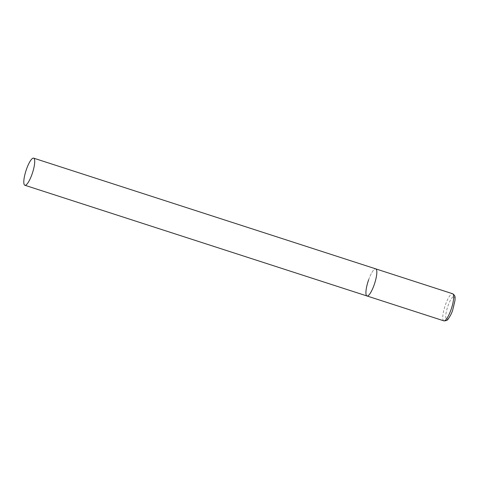 <?xml version="1.0" encoding="UTF-8"?>
<svg xmlns="http://www.w3.org/2000/svg" width="479" height="479" viewBox="0 0 479 479"><rect width="100%" height="100%" fill="white"/><g stroke="black" fill="none" stroke-linecap="round" stroke-linejoin="round"><path stroke-width="0.36" stroke-dasharray="2.4 1.8" d="M368.662 279.742A14.25 3.425 107.9 0 1 375.758 268.863A14.25 3.425 -72.1 0 0 368.387 280.55A14.25 3.425 -72.1 0 0 366.627 295.753A14.25 3.425 -72.1 0 0 366.986 295.974M443.829 320.846A14.25 3.425 107.9 0 1 445.506 304.614A14.25 3.425 107.9 0 1 452.601 293.735M452.595 310.218A11.969 2.88 107.9 0 1 446.332 319.17A11.969 2.88 107.9 0 1 448.045 305.722A11.969 2.88 107.9 0 1 454.308 296.77A11.969 2.88 107.9 0 1 452.595 310.218"/><path stroke-width="0.72" d="M33.65 158.154A14.25 3.425 -72.1 0 0 26.273 169.841A14.25 3.425 -72.1 0 0 24.513 185.044A14.25 3.425 -72.1 0 0 24.878 185.265A14.25 3.425 -72.1 0 0 32.249 173.584A14.25 3.425 -72.1 0 0 34.009 158.381A14.25 3.425 -72.1 0 0 33.65 158.154L452.601 293.735A14.25 3.425 107.9 0 1 450.925 309.967A14.25 3.425 107.9 0 1 443.829 320.846L366.986 295.974A14.25 3.425 -72.1 0 0 374.362 284.292A14.25 3.425 -72.1 0 0 376.117 269.09A14.25 3.425 -72.1 0 0 375.758 268.863A14.25 3.425 107.9 0 1 374.081 285.101A14.25 3.425 107.9 0 1 366.986 295.974A14.25 3.425 107.9 0 1 368.662 279.742M443.829 320.846C446.183 320.834 447.62 320.235 448.146 319.056C450.224 316.14 451.721 313.218 452.637 310.302L454.996 300.411C454.978 297.387 455.78 295.866 452.601 293.735M366.986 295.974L24.878 185.265"/></g></svg>
